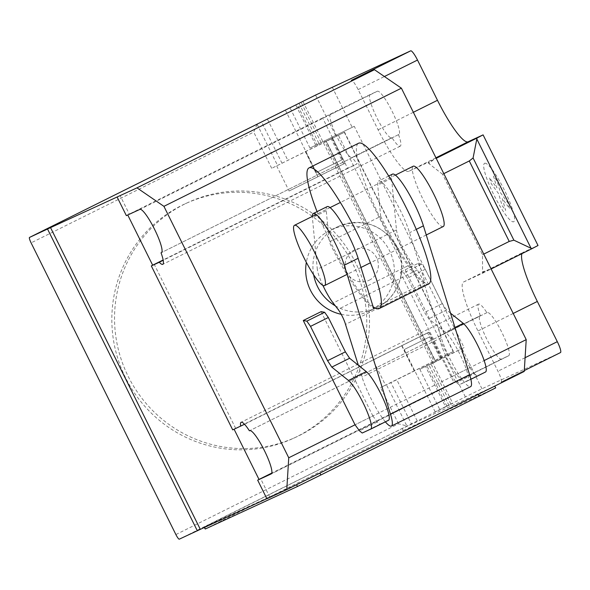 <?xml version="1.0" encoding="UTF-8"?>
<svg xmlns="http://www.w3.org/2000/svg" width="590" height="590" viewBox="0 0 590 590"><rect width="100%" height="100%" fill="white"/><g stroke="black" fill="none" stroke-linecap="round" stroke-linejoin="round"><path stroke-width="0.44" stroke-dasharray="2.95 2.21" d="M443.208 226.553A33.689 5.966 63.5 0 1 422.89 199.037A33.689 5.966 63.5 0 1 413.199 166.233M452.006 376.553L400.241 272.27L403.796 272.89L407.498 278.133L424.535 312.457L428.76 318.866L445.435 332.229A27.649 4.897 63.5 0 1 461.926 358.477A27.649 4.897 63.5 0 1 467.693 380.882A27.649 4.897 63.5 0 1 467.464 380.963L459.197 384.776L456.446 382.578L452.006 376.553L469.817 367.695L474.257 373.721L456.446 382.578M450.517 313.172L446.571 310.008L442.345 303.599L425.309 269.269L421.607 264.032L418.052 263.413L400.241 272.27M418.052 263.413L469.817 367.695M421.607 264.032L403.796 272.89M425.309 269.269L407.498 278.133M442.345 303.599L424.535 312.457M446.571 310.008L428.76 318.866M474.257 373.721L477 375.911L485.268 372.098L467.464 380.963M477 375.911L459.197 384.776M321.085 311.653L372.851 415.943L355.04 424.8L484.147 360.564M372.851 415.943L377.29 421.968L380.034 424.158L388.301 420.346L370.491 429.21M380.034 424.158L362.223 433.023M377.29 421.968L359.48 430.825M317.066 211.648A78.603 13.917 -116.5 0 0 373.146 306.763M428.547 284.019A78.603 13.917 63.5 0 1 381.14 219.812A78.603 13.917 63.5 0 1 358.521 143.267M380.683 216.382L377.703 185.149A35.85 6.35 63.5 0 1 378.618 181.019A35.85 6.35 63.5 0 1 393.36 197.598A35.85 6.35 63.5 0 1 409.571 232.718L425.051 282.617A78.603 13.917 63.5 0 1 380.683 216.382L329.227 241.981A78.603 13.917 -116.5 0 0 373.595 308.216M425.051 282.617L374.591 307.729M327.17 206.618A35.85 6.35 -116.5 0 0 326.255 210.755L329.227 241.981M392.468 174.124A35.85 6.35 -116.5 0 0 391.561 178.261L396.48 229.908L317.317 269.291L312.405 217.644A35.85 6.35 63.5 0 1 312.331 216.419M396.48 229.908A22.509 3.983 -116.5 0 0 412.299 263.619L417.211 269.999A11.07 1.962 63.5 0 1 424.667 285.022L345.511 324.404M417.211 269.999L338.055 309.381M412.299 263.619L333.136 303.002M322.907 285.435A22.509 3.983 63.5 0 1 317.317 269.291M385.366 421.843A34.124 6.04 63.5 0 1 362.039 377.099L358.314 365.232M424.667 285.022L441.195 337.716A34.124 6.04 -116.5 0 0 456.623 371.029A34.124 6.04 -116.5 0 0 470.577 386.679M341.197 314.308A44.914 44.206 65.2 0 0 368.831 311.314A44.914 44.206 65.2 0 0 369.989 310.753A44.914 44.206 65.2 0 0 389.879 251.421A44.914 44.206 65.2 0 0 331.204 229.739A44.914 44.206 65.2 0 0 330.046 230.292A44.914 44.206 65.2 0 0 306.335 262.358M296.733 436.725A129.158 127.116 -114.8 0 1 293.4 438.326A129.158 127.116 -114.8 0 1 124.682 375.978A129.158 127.116 -114.8 0 1 181.882 205.357A129.158 127.116 -114.8 0 1 185.216 203.764A129.158 127.116 -114.8 0 1 292.603 204.701A129.158 127.116 -114.8 0 1 366.759 320.289A129.158 127.116 -114.8 0 1 296.733 436.725M184.589 204.111A129.158 127.116 65.2 0 0 127.388 374.731A129.158 127.116 65.2 0 0 296.106 437.079A129.158 127.116 65.2 0 0 299.447 435.479A129.158 127.116 65.2 0 0 369.473 319.035A129.158 127.116 65.2 0 0 295.31 203.454A129.158 127.116 65.2 0 0 187.93 202.51A129.158 127.116 65.2 0 0 184.589 204.111M430.154 336.654L404.216 349.546L430.154 336.654M560.493 352.569L481.964 388.781L445.539 406.665L425.567 366.434L419.829 369.31L441.143 358.779L428.893 364.959L448.865 405.19L452.766 403.331L179.286 539.172M445.539 406.665L435.391 411.813L448.865 405.19M316.557 172.435L342.495 159.543L316.557 172.435M354.266 126.304L309.986 148.038L354.266 126.304L464.101 347.576L434.424 362.349L324.581 141.069M483.099 271.525L483.689 272.705L488.608 270.227L482.554 271.798L482.509 254.725L442.566 174.257L443.813 173.637M482.509 254.725L483.756 254.106M442.566 174.257L428.797 163.511L433.687 159.595L436.217 158.334M433.687 159.595L428.768 162.066L429.35 163.238M435.944 157.781L408.708 171.336L428.768 162.066M521.98 253.626A50.534 8.946 63.5 0 1 522.954 252.454A50.534 8.946 63.5 0 1 522.991 252.431L538.014 245.506M481.964 388.781L461.992 348.55L464.101 347.576M332.185 87.047L352.156 127.278M332.517 138.171L344.995 163.319L338.557 166.402L326.078 141.261L332.517 138.171L271.702 168.312L323.453 142.832L432.293 362.09L453.415 351.463L447.205 354.443L338.365 135.184L344.317 132.308L453.164 351.566M302.98 101.591L323.453 142.832L326.418 141.349L435.265 360.615M344.995 163.319L317.84 176.794L305.627 151.505M315.724 145.155L295.752 104.924M335.518 135.309L315.547 95.078M434.424 362.349L432.795 363.101L452.766 403.331M401.989 345.622L414.202 370.918L441.357 357.437L434.919 360.519L422.44 335.378L428.878 332.288L372.998 359.981L385.476 385.123L380.543 387.578L390.912 382.615L411.385 423.856M450.937 404.172L430.966 363.942L432.795 363.101L432.293 362.09L390.912 382.615M344.317 132.308L326.418 141.349M430.966 363.942L428.893 364.959M447.205 354.443L434.919 360.519M326.078 141.261L338.365 135.184M465.333 396.819L445.362 356.581L461.992 348.55M425.567 366.434L445.362 356.581M276.636 165.864L289.115 191.005L318.106 176.646M289.115 191.005L338.557 166.402M422.44 335.378L372.998 359.981M414.468 370.763L385.476 385.123M175.886 534.562L398.516 423.79L406.864 425.936L386.398 384.702M257.07 124.202L253.73 132.108L31.1 242.881M378.817 440.029L204 527.113L296.46 484.486L490.025 388.272L402.218 428.517L378.817 440.029L379.812 442.035L204.995 529.127M402.218 428.517L403.213 430.523L379.812 442.035M403.213 430.523L495.349 388.036L494.346 386.022M524.245 371.442L501.124 382.106A11.232 1.991 -116.5 0 0 497.938 371.213L477.966 330.983A50.534 8.946 63.5 0 1 463.585 281.991A50.534 8.946 63.5 0 1 463.629 281.976L483.689 272.705M488.608 270.227L491.138 268.974M482.554 271.798L483.136 272.978M428.215 162.339L428.797 163.511M408.708 171.336A50.534 8.946 63.5 0 1 378.109 129.822L358.137 89.592A11.232 1.991 -116.5 0 0 351.338 80.365M524.296 370.579L501.131 382.106A11.232 1.991 -116.5 0 0 501.131 382.106L524.296 370.572M398.516 134.631A24.146 4.277 63.5 0 1 400.241 146.187A24.146 4.277 63.5 0 1 391.952 137.654L391.62 137.809A24.146 4.277 63.5 0 1 377.025 118.029A24.146 4.277 63.5 0 1 370.129 94.57A24.146 4.277 63.5 0 1 370.151 94.562L377.379 91.229A24.146 4.277 63.5 0 1 391.967 111.001A24.146 4.277 63.5 0 1 398.862 134.468A24.146 4.277 63.5 0 1 398.847 134.476L161.505 252.557M480.326 315.68A24.146 4.277 63.5 0 1 478.593 304.123A24.146 4.277 63.5 0 1 486.883 312.656L487.215 312.501A24.146 4.277 63.5 0 1 501.81 332.281A24.146 4.277 63.5 0 1 508.705 355.741L501.463 359.081A24.146 4.277 63.5 0 1 486.868 339.309A24.146 4.277 63.5 0 1 479.972 315.842A24.146 4.277 63.5 0 1 479.995 315.834L440.413 335.526A24.146 4.277 -116.5 0 0 440.391 335.54A24.146 4.277 -116.5 0 0 447.294 359A24.146 4.277 -116.5 0 0 461.882 378.78L501.463 359.081M508.705 355.741A24.146 4.277 63.5 0 1 508.683 355.748L271.26 473.888L508.705 355.741M244.526 424.276L428.967 332.155L232.703 429.867M235.668 428.392L154.285 264.445M127.742 214.989L129.328 214.155L120.087 195.548M266.901 498.764L269.873 497.289L266.857 498.675M269.873 497.289L260.632 478.682M438.554 327.73A24.146 4.277 -116.5 0 0 440.745 335.371M486.883 312.656L249.415 430.811M391.952 137.654L352.37 157.346A24.146 4.277 -116.5 0 0 357.171 163.791L163.209 260.293M370.151 94.562L322.619 117.919L347.584 168.209L357.171 163.791M347.584 168.209L163.15 259.976M129.328 214.155L126.356 215.63M322.619 117.919L127.698 214.9M428.967 332.155L453.931 382.445L461.882 378.78M453.931 382.445L271.784 473.069M330.57 114.254A24.146 4.277 -116.5 0 0 330.548 114.261A24.146 4.277 -116.5 0 0 337.451 137.721A24.146 4.277 -116.5 0 0 352.038 157.501L352.37 157.346M489.56 177.929L491.241 183.667L498.639 193.704L502.097 205.549L505.689 210.424L502.23 198.572L509.627 208.609L507.938 202.857L500.549 192.827L497.075 180.975L493.491 176.115L496.957 187.952L489.56 177.929M484.648 163.29A32.62 5.775 63.5 0 1 510.947 205.018A32.62 5.775 63.5 0 1 501.854 209.214A32.62 5.775 63.5 0 1 484.648 163.29M454.964 327.487L445.435 332.229M391.561 178.261L377.703 185.149M326.255 210.755L312.405 217.644M416.245 229.399L409.571 232.718M441.195 337.716L362.039 377.099M335.341 305.863A44.914 44.206 65.2 0 0 376.059 307.98A44.914 44.206 65.2 0 0 376.206 307.906A44.914 44.206 65.2 0 0 377.217 307.42A44.914 44.206 65.2 0 0 396.827 247.498A44.914 44.206 65.2 0 0 338.586 226.331A44.914 44.206 65.2 0 0 338.431 226.405A44.914 44.206 65.2 0 0 337.274 226.958A44.914 44.206 65.2 0 0 313.659 274.829M369.252 280.198A16.845 16.579 65.2 0 0 376.604 257.719A16.845 16.579 65.2 0 0 354.266 250.02A16.845 16.579 65.2 0 0 346.913 272.492A16.845 16.579 65.2 0 0 369.252 280.198M419.829 369.31L439.801 409.541M299.101 103.493L319.05 143.687M317.604 145.708L297.131 104.467M267.447 119.239L287.92 160.473M282.064 163.356L261.599 122.115M321.122 142.669L301.166 102.468M343.69 163.924L331.204 138.783M309.986 148.038L290.014 107.808M440.051 358.049L427.566 332.9M417.233 420.98L396.76 379.739M446.918 406.208L426.445 364.974M434.963 360.505L326.123 141.239M398.516 423.79L380.543 387.578M271.702 168.312L253.73 132.108M257.078 124.202L277.551 165.436M220.505 518.794L221.501 520.808M204.546 527.416L204.324 526.981M463.629 281.976L522.991 252.431M487.215 312.501L249.747 430.656M525.1 357.702L497.938 371.213M377.379 91.229L139.904 209.384M391.62 137.809L352.038 157.501M398.847 134.476L161.417 252.608M513.219 313.445L477.966 330.983M358.137 89.592L384.4 76.523M413.361 112.284L378.109 129.822M479.995 315.834L440.413 335.526L479.972 315.842M395.381 175.097L340.378 202.466M330.076 207.592L316.225 214.48M426.26 234.982L370.395 262.786M360.962 267.477L347.104 274.372M470.864 379.304L467.693 380.882M388.722 175.997L378.618 181.019M368.831 311.314L376.059 307.98M338.586 226.331C363.713 217.621 383.264 224.62 397.232 247.321C408.678 268.708 398.471 298.341 376.206 307.906M331.204 229.739L338.431 226.405M296.106 437.079L293.4 438.326M435.177 411.901L404.216 349.546M342.495 159.543L331.514 137.411M305.355 151.652L317.84 176.794M285.39 110.168L316.343 172.523M401.716 345.769L414.202 370.918M428.878 332.288L441.357 357.437M453.415 351.463L344.575 132.197M441.357 358.691L430.368 336.566M187.93 202.51L185.216 203.764M204.221 527.563L204 527.113M463.585 281.991L522.954 252.454M478.593 304.123L241.118 422.278M400.241 146.187L162.774 264.35M370.129 94.57L330.548 114.261M398.862 134.468L161.395 252.623"/><path stroke-width="0.89" d="M294.521 225.284A33.689 5.966 -116.5 0 0 294.491 225.299A33.689 5.966 -116.5 0 0 304.116 258.036A33.689 5.966 -116.5 0 0 324.478 285.634A33.689 5.966 -116.5 0 0 324.5 285.619A33.689 5.966 -116.5 0 0 314.876 252.881A33.689 5.966 -116.5 0 0 294.521 225.284M413.199 166.233A33.689 5.966 63.5 0 1 413.221 166.218A33.689 5.966 63.5 0 1 413.251 166.203A33.689 5.966 63.5 0 1 433.613 193.8A33.689 5.966 63.5 0 1 443.238 226.538A33.689 5.966 63.5 0 1 443.208 226.553M470.864 379.304L485.504 372.017A27.649 4.897 -116.5 0 0 479.736 349.619A27.649 4.897 -116.5 0 0 463.246 323.364L450.517 313.172M355.04 424.8L303.275 320.518L306.83 321.137L310.532 326.381L327.568 360.704L331.794 367.113L348.469 380.476A27.649 4.897 63.5 0 1 364.959 406.724A27.649 4.897 63.5 0 1 370.727 429.129A27.649 4.897 63.5 0 1 370.491 429.21L362.223 433.023L359.48 430.825L355.04 424.8L288.746 457.788L286.777 489.597L266.901 498.764L257.668 480.157L260.632 478.682L259.01 479.427L234.09 429.225M370.727 429.129L388.537 420.264A27.649 4.897 -116.5 0 0 382.77 397.867A27.649 4.897 -116.5 0 0 366.279 371.612L349.605 358.255L345.379 351.846L328.342 317.516L324.64 312.28L321.085 311.653L303.275 320.518M324.64 312.28L306.83 321.137M328.342 317.516L310.532 326.381M345.379 351.846L327.568 360.704M349.605 358.255L331.794 367.113M373.146 306.763A78.603 13.917 -116.5 0 0 379.075 308.629A78.603 13.917 -116.5 0 0 379.141 308.6A78.603 13.917 -116.5 0 0 356.685 232.209A78.603 13.917 -116.5 0 0 309.175 167.818A78.603 13.917 -116.5 0 0 309.108 167.848A78.603 13.917 -116.5 0 0 317.066 211.648M358.521 143.267A78.603 13.917 63.5 0 1 358.587 143.237A78.603 13.917 63.5 0 1 358.654 143.2A78.603 13.917 63.5 0 1 406.156 207.592A78.603 13.917 63.5 0 1 428.613 283.982A78.603 13.917 63.5 0 1 428.547 284.019M374.591 307.729L373.595 308.216L358.115 258.317A35.85 6.35 -116.5 0 0 341.905 223.204A35.85 6.35 -116.5 0 0 327.17 206.618L313.312 213.514A35.85 6.35 63.5 0 1 328.055 230.093A35.85 6.35 63.5 0 1 344.265 265.212L390.447 414.084A34.124 6.04 63.5 0 1 391.421 426.061A34.124 6.04 63.5 0 1 385.366 421.843M391.421 426.061L470.577 386.679A34.124 6.04 -116.5 0 0 469.611 374.694L423.421 225.823A35.85 6.35 -116.5 0 0 407.211 190.71A35.85 6.35 -116.5 0 0 392.468 174.124L388.722 175.997M358.314 365.232L345.511 324.404A11.07 1.962 -116.5 0 0 338.055 309.381L333.136 303.002A22.509 3.983 63.5 0 1 322.907 285.435M312.331 216.419A35.85 6.35 63.5 0 1 313.312 213.514M306.335 262.358A44.914 44.206 65.2 0 0 341.197 314.308M257.07 124.202L29.5 237.431A5.612 0.996 63.5 0 1 29.507 237.431L50.541 227.622L200.32 529.363L179.286 539.172A5.612 0.996 63.5 0 1 175.886 534.562L31.1 242.881A5.612 0.996 63.5 0 1 29.5 237.431L315.547 95.078L410.706 50.829A11.232 1.991 -116.5 0 1 417.506 60.055L437.478 100.285A50.534 8.946 63.5 0 0 468.077 141.799L483.092 134.874L538.014 245.506L531.929 248.678L513.883 240.174L509.222 241.435L469.279 160.967L473.084 157.98L477.008 138.038L483.092 134.874M473.084 157.98L513.883 240.174M443.813 173.637L469.279 160.967M483.756 254.106L509.222 241.435M436.217 158.334L477.008 138.038M530.823 367.327L560.493 352.569A11.232 1.991 -116.5 0 0 560.5 352.562A11.232 1.991 -116.5 0 0 557.307 341.676L537.335 301.446A50.534 8.946 63.5 0 1 521.98 253.626M204.221 527.563L205.327 528.987L204.546 527.416M296.571 484.722L297.456 486.499L205.327 528.987M478.239 394.334L479.169 396.215L495.674 387.896L494.781 386.103M479.169 396.215L320.857 474.987L319.928 473.106M297.456 486.499L320.857 474.987M491.138 268.974L531.929 248.678M286.777 489.597L524.245 371.442L526.214 339.634L401.392 88.183L374.458 69.701L351.338 80.365L410.706 50.829M161.505 252.557L161.041 252.786A24.146 4.277 63.5 0 1 162.774 264.35A24.146 4.277 63.5 0 1 159.278 262.248L151.32 265.92L232.703 429.867L244.526 424.276M151.32 265.92L154.285 264.445L152.663 265.19L127.742 214.989M50.541 227.622L136.991 187.856L163.924 206.338L288.746 457.788M266.857 498.675L200.32 529.363M240.661 426.194A24.146 4.277 63.5 0 1 241.118 422.278A24.146 4.277 63.5 0 1 249.415 430.811L249.747 430.656A24.146 4.277 63.5 0 1 264.335 450.436A24.146 4.277 63.5 0 1 271.238 473.895A24.146 4.277 63.5 0 1 271.216 473.91L257.668 480.157M163.209 260.293L159.278 262.248M163.15 259.976L152.663 265.19M374.458 69.701L136.991 187.856M117.122 197.023L126.356 215.63L139.904 209.384A24.146 4.277 63.5 0 1 154.492 229.156A24.146 4.277 63.5 0 1 161.395 252.623A24.146 4.277 63.5 0 1 161.372 252.631L161.041 252.786M271.784 473.069L259.01 479.427M197.355 530.838L47.569 229.097M526.214 339.634L484.147 360.564M401.392 88.183L163.924 206.338M463.246 323.364L454.964 327.487M366.279 371.612L348.469 380.476M423.421 225.823L416.245 229.399M358.115 258.317L344.265 265.212M469.611 374.694L390.447 414.084M313.659 274.829A44.914 44.206 65.2 0 0 317.671 286.88A44.914 44.206 65.2 0 0 335.341 305.863M476.816 139.026L531.044 248.25M468.077 141.799L435.944 157.781M525.1 357.702L557.307 341.676M384.4 76.523L417.506 60.055M413.361 112.284L437.478 100.285M513.219 313.445L537.335 301.446M524.296 370.579L530.816 367.334L524.296 370.572M413.221 166.218L395.381 175.097M340.378 202.466L330.076 207.592M316.225 214.48L294.491 225.299M443.238 226.538L426.26 234.982M370.395 262.786L360.962 267.477M347.104 274.372L324.5 285.619M358.587 143.237L309.108 167.848M428.613 283.982L379.141 308.6M530.816 367.334L560.5 352.562"/></g></svg>
